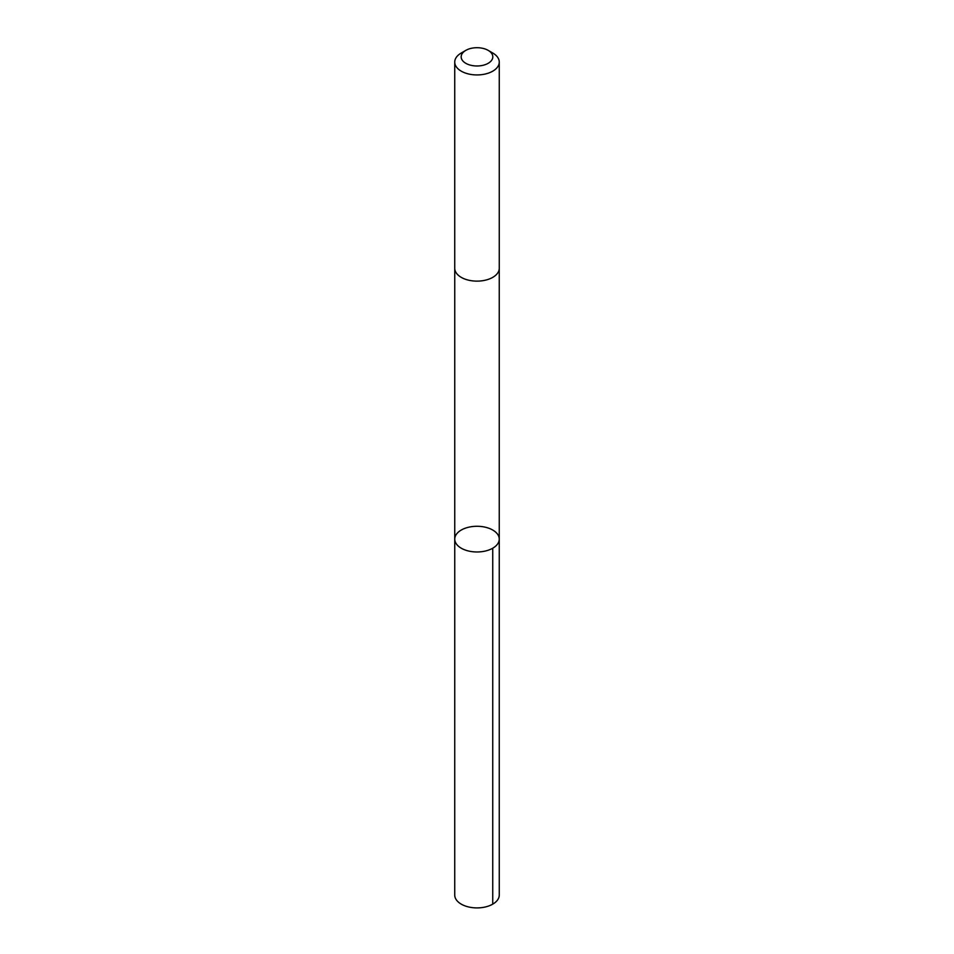 <?xml version="1.0" encoding="UTF-8"?>
<svg xmlns="http://www.w3.org/2000/svg" width="954" height="954" viewBox="0 0 954 954"><rect width="100%" height="100%" fill="white"/><g stroke="black" fill="none" stroke-linecap="round" stroke-linejoin="round"><path stroke-width="1.43" d="M466.232 527.884A22.252 12.843 180 0 1 499.252 539.129A22.252 12.843 180 0 1 477 551.972A22.252 12.843 180 0 1 454.748 539.129A22.252 12.843 180 0 1 466.232 527.884M454.736 895.055A22.264 12.855 0 0 0 487.78 906.3A22.264 12.855 0 0 0 499.264 895.055L499.252 539.129A22.252 12.843 180 0 1 477 551.972A22.252 12.843 180 0 1 454.748 539.129L454.736 895.055M465.802 50.383L461.259 53.007A22.264 12.855 0 0 0 454.736 62.082L454.736 268.277A22.264 12.855 0 0 0 487.78 279.522A22.264 12.855 0 0 0 499.264 268.277L499.264 62.082A22.264 12.855 0 0 0 492.741 53.007L488.198 50.383A15.836 9.146 0 0 0 465.802 50.383A15.836 9.146 0 0 0 464.348 62.344A15.836 9.146 0 0 0 484.668 64.836A15.836 9.146 0 0 0 488.198 50.383M454.736 62.082A22.264 12.855 0 0 0 487.78 73.327A22.264 12.855 0 0 0 499.264 62.082M492.741 548.216L492.741 904.142M454.748 268.551L454.748 539.129M499.252 268.551L499.252 539.129"/></g></svg>
